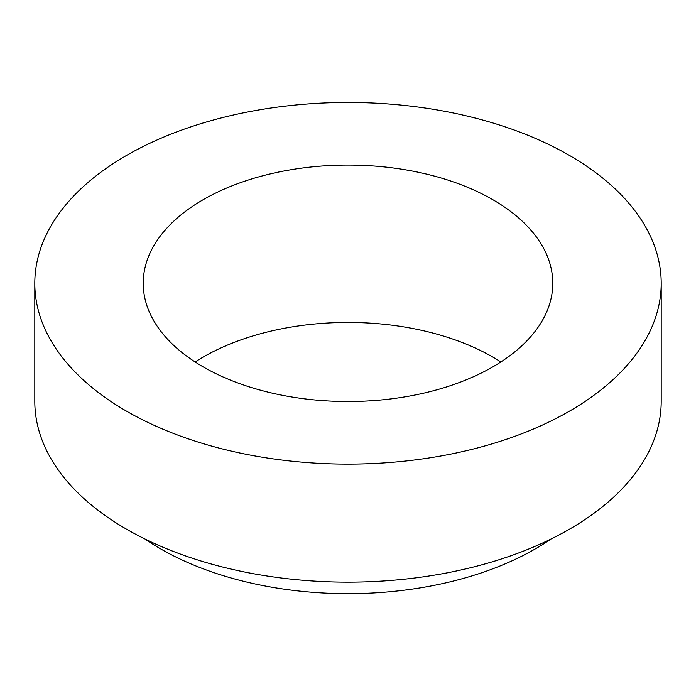 <?xml version="1.0" encoding="UTF-8"?>
<svg xmlns="http://www.w3.org/2000/svg" width="696" height="696" viewBox="0 0 696 696"><rect width="100%" height="100%" fill="white"/><g stroke="black" fill="none" stroke-linecap="round" stroke-linejoin="round"><path stroke-width="1.04" d="M126.533 411.162A313.2 180.821 0 0 0 467.86 450.355A313.2 180.821 0 0 0 661.2 283.298A313.2 180.821 0 0 0 348 102.469A313.2 180.821 0 0 0 34.8 283.298A313.2 180.821 0 0 0 126.533 411.162M34.8 283.298L34.8 401.322A313.2 180.821 0 0 0 126.533 529.186A313.2 180.821 0 0 0 467.86 568.388A313.2 180.821 0 0 0 661.2 401.322L661.2 283.298M144.994 539.017A265.019 153.007 0 0 0 160.602 548.857A265.019 153.007 0 0 0 551.006 539.017M500.85 361.981A204.781 118.233 0 0 0 195.15 361.981M203.197 366.896A204.781 118.233 0 0 0 426.37 392.527A204.781 118.233 0 0 0 552.781 283.298A204.781 118.233 0 0 0 348 165.065A204.781 118.233 0 0 0 143.219 283.298A204.781 118.233 0 0 0 203.197 366.896"/></g></svg>
